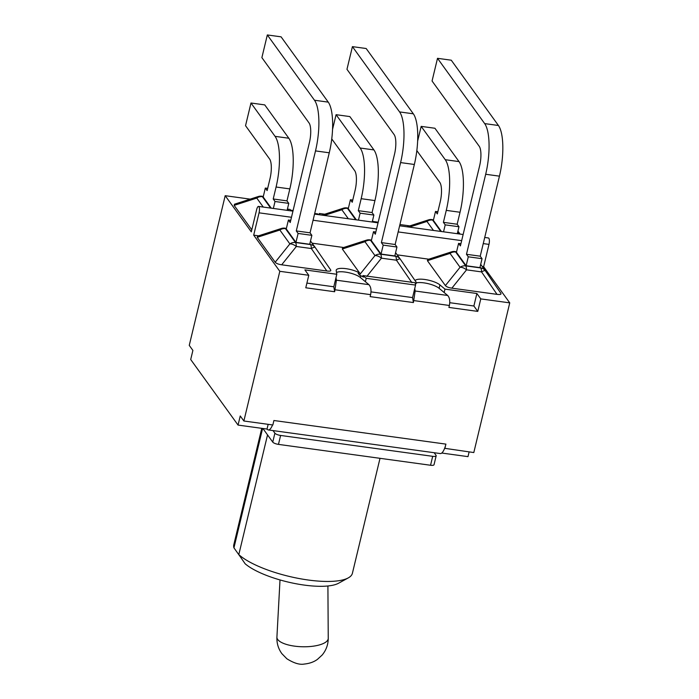 <?xml version="1.0" encoding="UTF-8"?>
<svg xmlns="http://www.w3.org/2000/svg" width="699" height="699" viewBox="0 0 699 699"><rect width="100%" height="100%" fill="white"/><g stroke="black" fill="none" stroke-linecap="round" stroke-linejoin="round"><path stroke-width="1.05" d="M434.158 452.707L436.027 455.294A4.806 1.407 -166.5 0 1 436.167 455.792A4.806 1.407 -166.5 0 1 432.69 456.325L280.614 435.451A4.806 1.407 -166.5 0 1 274.89 433.17L273.029 430.593M262.911 428.487L272.75 442.1A4.806 1.407 13.5 0 0 278.464 444.381L430.549 465.254A4.806 1.407 13.5 0 0 434.027 464.721L436.167 455.792M441.759 453.039L467.989 456.639L469.125 451.912M268.154 424.328L267.027 429.055L238.053 425.079L190.705 359.522L192.889 350.417L189.254 345.385L225.192 195.694L251.308 231.85L256.673 209.517A4.806 1.477 97.8 0 1 258.516 206.415A4.806 1.477 97.8 0 1 259.058 212.828L291.483 217.275M281.68 264.799L296.35 246.485A7.68 2.368 -82.2 0 0 295.502 242.518A7.68 6.955 144.2 0 0 289.875 243.907A7.68 4.089 38.7 0 1 296.35 246.485L311.352 248.538A7.68 1.354 -34.6 0 1 315.118 247.359L330.636 269.866C331.309 271.02 330.05 271.395 326.844 271.002L281.68 264.799C278.368 264.301 276.21 263.444 275.205 262.221L257.223 237.328L257.582 236.148L281.4 228.468A7.68 3.949 72.1 0 0 279.853 230.023A7.68 6.955 -35.8 0 1 285.472 228.634A7.68 2.368 -82.2 0 0 284.808 228.171A7.68 7.68 0 0 0 281.4 228.468M330.636 269.866L315.118 247.359A7.68 1.354 -34.6 0 1 315.127 247.376A7.68 6.955 144.2 0 0 315.022 247.228A7.68 6.955 144.2 0 0 310.505 244.58A7.68 2.368 97.8 0 1 311.352 248.538L326.844 271.002M310.05 232.819L311.868 235.336L309.718 244.266L295.957 242.378L286.258 228.949L288.407 220.019L290.216 222.535L309.43 142.509A15.369 4.736 -82.2 0 0 309.037 122.928L261.88 57.633L267.324 34.95L314.489 100.237A39.764 12.259 97.8 0 1 315.502 150.905L296.289 230.932L310.05 232.819L329.264 152.793A39.764 12.259 -82.2 0 0 328.25 102.133L281.085 36.837L267.324 34.95M288.407 220.019L290.749 220.342M295.957 242.378L298.106 233.449L296.289 230.932M311.868 235.336L298.106 233.449M362.921 275.563L366.206 278.316L415.564 285.087L415.162 282.737L362.921 275.563L363.489 277.11L359.417 275.004L358.124 273.204L359.688 273.064L342.318 249.001L342.676 247.83L366.494 240.15A7.68 3.949 72.1 0 0 364.948 241.705A7.68 6.955 -35.8 0 1 370.566 240.316A7.68 2.368 -82.2 0 0 369.893 239.853A7.68 7.68 0 0 0 366.494 240.15M366.774 276.481L381.444 258.167A7.68 2.368 -82.2 0 0 380.597 254.2A7.68 6.955 144.2 0 0 374.97 255.589A7.68 4.089 38.7 0 1 381.444 258.167L396.447 260.22A7.68 1.354 -34.6 0 1 400.204 259.041A7.68 1.354 -34.6 0 1 400.212 259.058L416.63 282.859L400.204 259.041A7.68 6.955 144.2 0 0 400.108 258.901A7.68 6.955 144.2 0 0 395.599 256.262A7.68 2.368 97.8 0 1 396.447 260.22L411.929 282.676M415.407 284.178L416.656 282.894M395.145 244.501L396.953 247.018L394.813 255.948L381.051 254.06L371.352 240.631L373.493 231.701L375.311 234.209L394.524 154.191A15.369 4.736 -82.2 0 0 394.131 134.601L346.966 69.315L352.418 46.632L399.583 111.919A39.764 12.259 97.8 0 1 400.597 162.587L381.383 242.614L395.145 244.501L414.35 164.475A39.764 12.259 -82.2 0 0 413.336 113.806L366.18 48.519L352.418 46.632M373.493 231.701L375.835 232.016M381.051 254.06L383.201 245.131L381.383 242.614M396.953 247.018L383.201 245.131M427.404 260.683L427.771 259.512L451.589 251.832A7.68 3.949 72.1 0 0 450.034 253.388L460.064 267.271A7.68 4.089 38.7 0 1 466.539 269.84A7.68 2.368 -82.2 0 0 465.691 265.882A7.68 6.955 144.2 0 0 460.064 267.271L445.394 285.585L427.404 260.683L450.034 253.388A7.68 6.955 -35.8 0 1 455.661 251.998A7.68 2.368 -82.2 0 0 454.988 251.526A7.68 7.68 0 0 0 451.589 251.832M500.825 293.231L485.298 270.723A7.68 6.955 144.2 0 0 485.202 270.583A7.68 6.955 144.2 0 0 480.694 267.935A7.68 2.368 97.8 0 1 481.541 271.902A7.68 1.354 -34.6 0 1 485.298 270.723A7.68 1.354 -34.6 0 1 485.307 270.731L500.825 293.231C501.498 294.375 500.231 294.76 497.024 294.358L451.869 288.163C448.548 287.665 446.39 286.8 445.394 285.585M480.23 256.183L482.048 258.7L479.907 267.63L466.146 265.742L456.447 252.313L458.588 243.383L460.405 245.891L479.619 165.864A15.369 4.736 -82.2 0 0 479.226 146.283L432.061 80.997L437.513 58.314L484.669 123.601A39.764 12.259 97.8 0 1 485.683 174.269L466.478 254.296L480.23 256.183L499.444 176.157A39.764 12.259 -82.2 0 0 498.431 125.488L451.266 60.201L437.513 58.314M458.588 243.383L460.929 243.698M466.146 265.742L468.286 256.804L466.478 254.296M482.048 258.7L468.286 256.804M407.036 226.799L428.504 219.879A7.68 3.949 72.1 0 0 426.958 221.434L433.45 230.425M445.254 159.704A39.764 12.259 97.8 0 1 446.268 210.373L443.393 222.343L457.155 224.23L460.029 212.26A39.764 12.259 -82.2 0 0 459.016 161.591L434.927 128.258L421.174 126.37L445.254 159.704L459.016 161.591M457.155 224.23L458.972 226.747L445.211 224.86L443.393 222.343M457.303 233.702L458.972 226.747M441.427 231.526L433.363 220.36L435.512 211.43L437.329 213.946L440.195 201.976A15.369 4.736 -82.2 0 0 439.811 182.395L416.84 150.6M417.644 141.049L421.174 126.37M435.512 211.43L437.854 211.753M443.542 231.815L445.211 224.86M343.41 208.197A7.68 3.949 72.1 0 0 341.863 209.761A7.68 6.955 -35.8 0 1 347.49 208.363A7.68 2.368 -82.2 0 0 346.818 207.9A7.68 7.68 0 0 0 343.41 208.197L321.942 215.126M360.16 148.022A39.764 12.259 97.8 0 1 361.173 198.691L358.299 210.661L372.06 212.548L374.935 200.587A39.764 12.259 -82.2 0 0 373.921 149.918L349.841 116.576L336.079 114.688L360.16 148.022L373.921 149.918M372.06 212.548L373.878 215.065L360.116 213.178L358.299 210.661M372.209 222.02L373.878 215.065M356.333 219.844L348.277 208.678L350.417 199.748L352.235 202.264L355.109 190.294A15.369 4.736 -82.2 0 0 354.716 170.713L331.754 138.918M332.549 129.367L336.079 114.688M350.417 199.748L352.759 200.071M358.447 220.133L360.116 213.178M275.065 136.349A39.764 12.259 97.8 0 1 276.079 187.017L273.213 198.979L286.966 200.875L289.84 188.905A39.764 12.259 -82.2 0 0 288.827 138.236L264.746 104.894L250.985 103.006L275.065 136.349L288.827 138.236M286.966 200.875L288.783 203.383L275.022 201.495L273.213 198.979M287.114 210.338L288.783 203.383M271.247 208.162L263.182 196.996L265.323 188.066L267.14 190.582L270.015 178.612A15.369 4.736 -82.2 0 0 269.622 159.031L245.541 125.689L250.985 103.006M265.323 188.066L267.665 188.389M258.324 196.515A7.68 3.949 72.1 0 0 256.769 198.079A7.68 6.955 -35.8 0 1 262.396 196.69A7.68 2.368 -82.2 0 0 261.723 196.218A7.68 7.68 0 0 0 258.324 196.515L234.506 204.204L234.139 205.375L256.769 198.079L263.27 207.07M251.797 229.814L234.139 205.375M273.353 208.451L275.022 201.495M336.499 272.444A13.526 3.958 -166.5 0 1 348.259 272.601A13.526 3.958 -166.5 0 1 360.352 277.494L368.923 284.659L336.42 280.203L334.646 291.745L333.807 286.782L306.905 283.086M258.586 235.825L253.702 235.152L279.81 271.308L308.783 275.284L304.886 269.893L336.804 274.279L336.202 270.67A13.526 3.958 -166.5 0 1 336.21 270.172A13.526 3.958 -166.5 0 1 345.463 268.599A13.526 3.958 -166.5 0 1 359.688 273.064M415.101 280.64A13.526 3.958 -166.5 0 1 426.145 279.696A13.526 3.958 -166.5 0 1 439.924 284.904L444.966 289.124L476.884 293.501L480.772 298.892L509.746 302.868L483.629 266.721L482.275 266.529M416.604 282.824A13.526 3.958 -166.5 0 1 439.103 288.303L447.683 295.467L415.171 291.011L413.397 302.562L412.559 297.591L371.012 291.885M428.775 259.189L397.181 254.855M291.824 210.984L289.971 209.438L287.481 209.097M250.216 199.136L225.192 195.694M324.755 214.217L319.373 213.475L319.6 214.803M415.564 285.087L412.559 297.591M414.752 288.477L415.171 291.011M336.804 274.279L333.807 286.782M335.992 277.669L336.42 280.203M318.176 214.602L317.923 213.938L314.69 213.492M272.549 424.931A14.6 4.5 97.8 0 1 268.294 429.937A14.6 4.5 97.8 0 1 267.027 429.055M413.397 302.562L370.147 296.621L370.619 294.655C371.457 290.155 370.889 286.826 368.923 284.659M480.772 298.892L477.775 311.396L448.907 307.429L449.378 305.472C450.208 300.963 449.649 297.634 447.683 295.467M268.294 429.937L440.291 453.555A14.6 4.5 -82.2 0 0 444.634 448.304L473.808 452.559L509.746 302.868M279.81 271.308L243.872 420.999L240.246 415.966L238.053 425.079M444.835 448.583L445.91 444.118A14.6 4.5 97.8 0 1 444.634 448.304M334.646 291.745L305.778 287.787L308.783 275.284M243.872 420.999L272.846 424.975L273.912 420.51L445.91 444.118M444.966 289.124L444.153 292.514M366.206 278.316L365.394 281.706M476.884 293.501L473.878 306.005L477.775 311.396M473.878 306.005L449.763 302.702M253.702 235.152L259.058 212.828M483.629 266.721L488.985 244.388A4.806 1.477 -82.2 0 0 488.444 237.975L484.73 237.468M343.681 247.507L312.086 243.173M460.056 234.078L457.915 231.124M409.85 225.899L399.933 224.536M319.373 213.475L319.076 214.724M238.805 554.604L245.148 563.778A52.346 15.308 13.5 0 0 292.846 583.115A52.346 15.308 13.5 0 0 338.543 583.246L348.303 577.881A60.988 17.833 -166.5 0 1 294.253 577.557A60.988 17.833 -166.5 0 1 238.805 554.604L267.542 434.9M240.5 557.059L233.938 547.859A60.988 17.833 -166.5 0 1 233.798 544.783L261.758 428.33M380.011 458.317L352.41 573.259A60.988 17.833 -166.5 0 1 348.303 577.881M262.606 428.443L233.938 547.859M432.69 456.325L430.549 465.254M278.464 444.381L280.614 435.451M274.89 433.17L272.75 442.1M328.25 102.133L314.489 100.237M329.264 152.793L315.502 150.905M257.223 237.328L279.853 230.023L289.875 243.907L275.205 262.221M309.858 243.689L310.505 244.58L295.502 242.518L285.472 228.634L286.31 228.748M342.318 249.001L364.948 241.705L374.97 255.589L359.417 275.004M413.336 113.806L399.583 111.919M414.35 164.475L400.597 162.587M394.952 255.362L395.599 256.262L380.597 254.2L370.566 240.316L371.396 240.43M451.869 288.163L466.539 269.84L481.541 271.902L497.024 294.358M498.431 125.488L484.669 123.601M499.444 176.157L485.683 174.269M480.047 267.044L480.694 267.935L465.691 265.882L455.661 251.998L456.491 252.112M409.343 227.123L426.958 221.434A7.68 6.955 -35.8 0 1 432.576 220.045A7.68 2.368 -82.2 0 0 431.912 219.582A7.68 7.68 0 0 0 428.504 219.879M446.268 210.373L460.029 212.26M440.807 231.439L432.576 220.045L433.415 220.159M324.249 215.441L341.863 209.761L348.355 218.752M361.173 198.691L374.935 200.587M355.712 219.757L347.49 208.363L348.32 208.485M276.079 187.017L289.84 188.905M270.627 208.075L262.396 196.69L263.226 196.803M360.693 276.053L360.352 277.494M439.924 284.904L439.103 288.303M335.118 289.788L370.619 294.655M291.457 210.679L293.012 210.897M314.602 213.859L318.132 214.34M373.406 221.933L378.107 222.579M413.869 300.596L449.378 305.472M313.065 220.237L376.578 228.957M398.159 231.919L461.663 240.639M483.254 243.602L488.985 244.388M327.91 585.98L328.242 638.292A25.671 8.982 -178.6 0 1 308.958 646.619A25.671 8.982 -178.6 0 1 276.909 637.069M315.118 247.359A7.68 7.68 0 0 0 315.022 247.228L310.505 240.98M284.808 228.171L286.398 228.39M400.204 259.041A7.68 7.68 0 0 0 400.108 258.901L395.599 252.662M369.893 239.853L371.484 240.072M485.298 270.723A7.68 7.68 0 0 0 485.202 270.583L480.694 264.344M454.988 251.526L456.578 251.745M431.912 219.582L433.502 219.801M457.618 232.391L458.701 233.894M346.818 207.9L348.408 208.119M372.523 220.709L373.607 222.212M261.723 196.218L263.313 196.436M287.429 209.027L288.512 210.53M293.099 210.53L290.915 210.233M378.194 222.212L373.1 221.513M463.14 234.506L399.636 225.786M378.045 222.824L314.541 214.104M292.951 211.142L258.516 206.415M328.242 638.292C328.198 644.609 326.171 650.192 322.152 655.042L317.442 659.367C313.947 661.953 309.578 663.508 304.327 664.05C299.714 664.95 293.886 663.185 286.843 658.755L281.872 653.661C278.316 648.742 276.655 643.211 276.918 637.069L280.011 579.934"/></g></svg>
